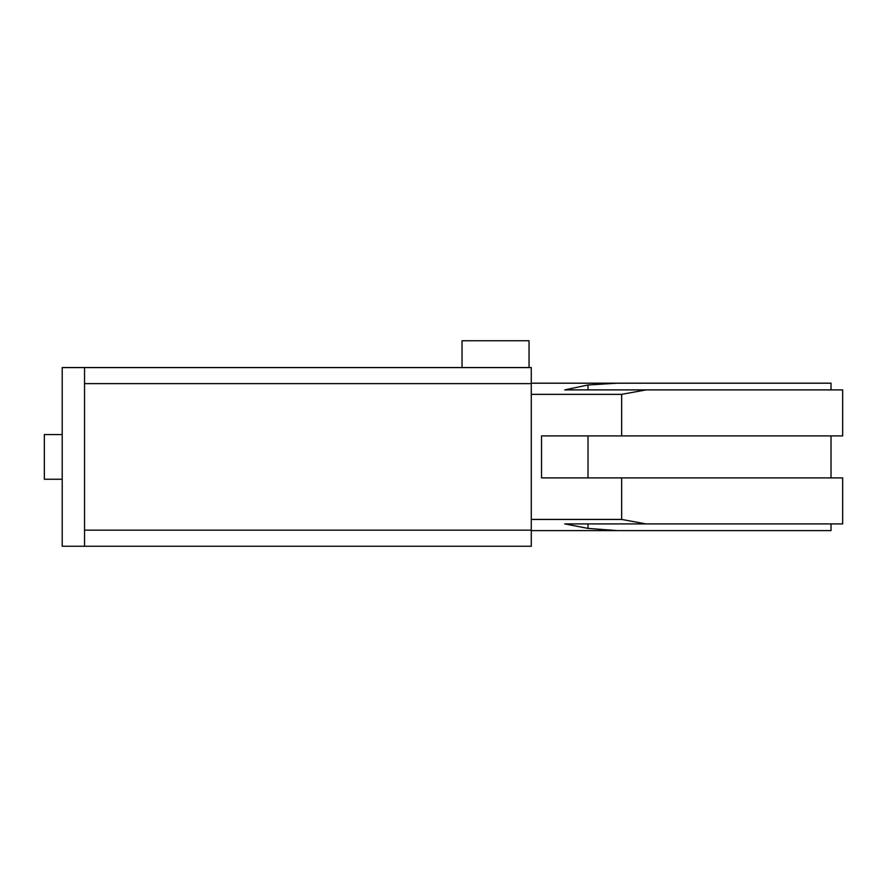 <?xml version="1.0" encoding="UTF-8"?>
<svg xmlns="http://www.w3.org/2000/svg" width="887" height="887" viewBox="0 0 887 887"><rect width="100%" height="100%" fill="white"/><g stroke="black" fill="none" stroke-linecap="round" stroke-linejoin="round"><path stroke-width="1.33" d="M529.051 367.562L462.038 367.562L462.038 340.752L529.051 340.752L529.051 367.562L531.28 367.562L531.28 546.248L84.553 546.248L531.28 546.248M62.223 479.235L44.35 479.235L44.35 434.563L62.223 434.563M531.28 367.562L62.223 367.562L62.223 546.248L84.553 546.248L84.553 367.562L462.038 367.562M842.65 477.893L621.665 477.893L621.665 519.438L646.046 523.907L842.65 523.907L842.65 477.893M531.28 394.36L621.665 394.36L621.665 435.905L541.536 435.905L541.536 477.893L621.665 477.893M621.665 435.905L842.65 435.905L842.65 389.892L646.046 389.892L621.665 394.36M621.665 519.438L531.28 519.438M531.28 383.195L617.43 383.195L588.014 384.98L564.731 389.892L646.046 389.892M588.014 523.907L588.014 528.397L564.731 523.907L646.046 523.907M588.014 528.397L617.43 530.614L531.28 530.614M588.014 385.413L588.014 389.892M588.014 435.905L588.014 477.893M617.43 383.195L831.03 383.195L831.03 389.892M831.03 523.907L831.03 530.614L617.43 530.614M84.553 530.16L531.28 530.16M84.553 383.639L531.28 383.639M831.03 477.893L831.03 435.905"/></g></svg>
